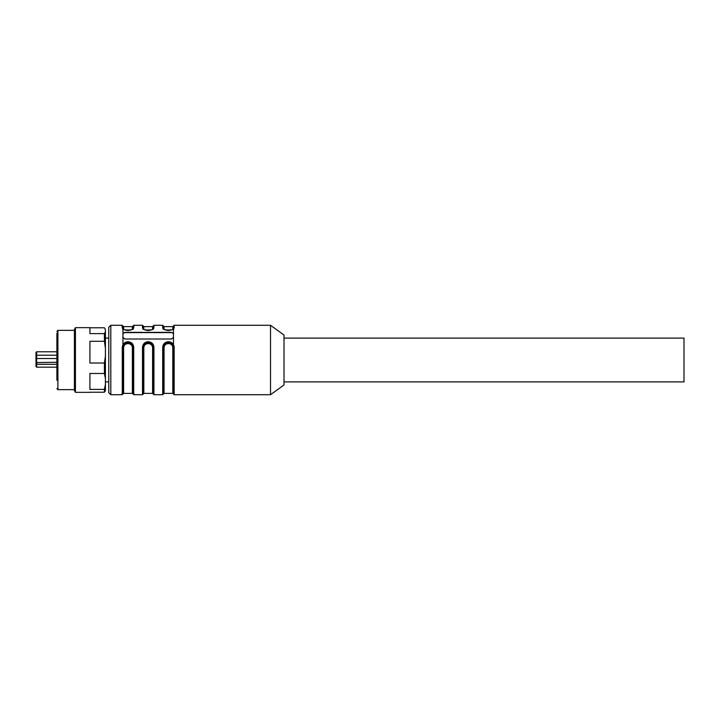 <?xml version="1.0" encoding="UTF-8"?>
<svg xmlns="http://www.w3.org/2000/svg" width="720" height="720" viewBox="0 0 720 720"><rect width="100%" height="100%" fill="white"/><g stroke="black" fill="none" stroke-linecap="round" stroke-linejoin="round"><path stroke-width="1.08" d="M108.783 375.489L108.783 383.112M108.783 392.688L108.783 327.312L110.808 325.296L110.808 394.704L108.783 392.688M270.531 325.296L284.013 335.061L284.013 384.939L270.531 394.704L270.531 325.296L174.159 325.296L173.484 325.962L173.484 328.374A0.675 0.63 0 0 1 174.159 327.744C173.781 329.229 171.864 330.156 168.426 330.516C164.979 330.156 163.071 329.238 162.702 327.744L163.377 328.374L163.377 325.962L163.377 328.374C160.929 330.507 175.905 330.543 173.484 328.383L173.484 328.374A0.675 0.63 0 0 1 173.484 328.392M173.484 337.437L173.484 333.63L171.459 332.352L124.965 332.352L122.94 333.63L122.94 337.437L124.965 339.021L171.459 339.021L173.484 337.437M122.265 347.184L122.265 394.704L122.94 394.038L122.94 347.436L122.265 347.184C122.643 343.89 124.551 342.063 127.998 341.694C131.445 342.054 133.353 343.881 133.722 347.184L133.722 394.704L142.479 394.704L142.479 347.184C142.866 343.89 144.774 342.063 148.221 341.694C151.659 342.054 153.567 343.881 153.936 347.184L153.936 394.704L162.702 394.704L162.702 347.184C163.08 343.89 164.988 342.063 168.435 341.694C171.882 342.054 173.79 343.881 174.159 347.184L173.484 347.436L173.484 394.038L174.159 394.704L174.159 347.184M133.047 328.86L133.047 328.374A0.675 0.63 0 0 1 133.722 327.744C133.344 329.229 131.436 330.156 127.989 330.516C124.542 330.156 122.634 329.238 122.265 327.744L122.94 328.374L122.94 325.962L122.265 325.296L110.808 325.296M153.936 327.744L153.936 325.296L153.27 325.962L153.27 328.374A0.675 0.63 0 0 1 153.936 327.744C153.558 329.229 151.65 330.156 148.203 330.516C144.765 330.156 142.857 329.238 142.479 327.744L143.154 328.374L143.154 325.962L142.479 325.296L133.722 325.296L133.047 325.962L133.047 328.374A0.675 0.63 0 0 1 133.047 328.392M162.702 347.184L163.377 347.436L163.377 394.038L162.702 394.704M173.484 328.86L173.484 347.436L172.809 347.679C172.62 345.195 171.162 343.827 168.435 343.575C165.708 343.818 164.25 345.195 164.052 347.679L163.377 347.436C163.647 344.592 165.33 343.053 168.426 342.81C171.522 343.044 173.214 344.592 173.484 347.436C173.259 344.421 171.576 342.792 168.426 342.522C165.294 342.783 163.602 344.421 163.377 347.436L163.377 344.682M142.479 347.184L143.154 347.436C143.433 344.592 145.116 343.053 148.212 342.81C151.308 343.044 152.991 344.592 153.27 347.436L153.27 394.038L153.936 394.704M153.27 344.664L153.27 347.436L152.595 347.679C152.397 345.195 150.939 343.827 148.221 343.575C145.494 343.818 144.027 345.195 143.829 347.679L143.154 347.436C143.388 344.421 145.071 342.783 148.212 342.522C151.353 342.792 153.036 344.421 153.27 347.436L153.936 347.184M143.154 344.682L143.154 394.038L142.479 394.704M133.722 394.704L133.047 394.038L133.047 347.436C132.822 344.421 131.139 342.792 127.998 342.522C124.857 342.783 123.165 344.421 122.94 347.436L123.615 347.679C123.813 345.195 125.271 343.818 127.998 343.575C130.725 343.827 132.183 345.195 132.372 347.679L133.047 347.436L133.047 344.664M133.722 347.184L133.047 347.436C132.777 344.592 131.085 343.044 127.998 342.81C124.893 343.053 123.21 344.592 122.94 347.436L122.94 347.436M122.94 328.86L122.94 334.026A2.025 1.431 180 0 1 124.965 332.595L171.459 332.595A2.025 1.431 180 0 1 173.484 334.026M122.94 372.564L122.94 337.842M132.768 328.878A0.675 0.63 0 0 1 132.372 328.995L132.318 329.274M133.047 328.383L133.047 328.383C135.468 330.543 120.492 330.507 122.94 328.374M132.372 328.995L132.372 326.637L123.615 326.637L123.615 328.995A0.675 0.63 0 0 1 123.219 328.878M143.154 328.374C140.706 330.507 155.682 330.543 153.27 328.383L153.27 328.383A0.675 0.63 0 0 1 153.27 328.392M152.991 328.878A0.675 0.63 0 0 1 152.595 328.995L152.532 329.274M152.595 328.995L152.595 326.637L143.829 326.637L143.829 328.995A0.675 0.63 0 0 1 143.442 328.878M173.205 328.878A0.675 0.63 0 0 1 172.809 328.995L172.746 329.274M172.809 328.995L172.809 326.637L164.052 326.637L164.052 328.995A0.675 0.63 0 0 1 163.656 328.878M284.013 381.906L684 381.906L684 338.094L284.013 338.094M36 366.192L36 352.854M36 353.808L36 355.23M36 362.565L56.889 362.268M36 354.762A0.675 0.477 180 0 0 36.675 355.23L36.675 358.524L36 358.263M36 366.489L36.675 367.164L36.675 358.524L56.889 358.524M56.889 380.25L56.889 333.045M56.889 331.353L57.906 330.345L57.906 389.655L56.889 388.647M74.412 390.6L74.412 329.4L75.429 327.654L75.429 392.346L74.412 390.6M89.919 392.211L104.409 392.211L104.409 389.403L89.919 389.403L89.919 373.482L104.409 373.482L104.409 363.024L89.919 363.024L89.919 341.28L104.409 341.28L104.409 333.621L89.919 333.621L89.919 327.654L75.429 327.654M104.409 392.211L105.417 390.6L105.417 329.652L104.409 327.789L89.919 327.789M104.409 389.403L105.417 384.318M105.417 378.576L104.409 373.482M104.409 363.024L105.417 356.076M105.417 348.228L104.409 341.28M104.409 333.621L105.417 331.758M105.417 329.652L104.958 328.599M133.722 327.744L133.722 325.296M122.265 327.744L122.265 325.296M142.479 327.744L142.479 325.296M174.159 327.744L174.159 325.296M162.702 327.744L162.702 325.296L153.936 325.296M172.809 347.679L172.809 393.363L173.484 394.038M164.052 345.069L164.052 393.363L163.377 394.038M152.595 347.679L152.595 393.363L153.27 394.038M143.829 345.069L143.829 393.363L143.154 394.038M133.047 394.038L132.372 393.363L132.372 345.069M132.372 393.363L123.615 393.363L123.615 345.069M152.595 372.321L152.595 345.069M172.809 372.321L172.809 345.069M56.889 364.293L36.675 364.293A0.675 0.477 180 0 0 36 364.77M56.889 355.23L36.675 355.23L36.675 351.783L36 352.458M105.417 338.094L108.783 338.094M105.417 381.906L108.783 381.906M270.531 394.704L174.159 394.704M122.265 394.704L110.808 394.704M162.702 325.296L164.052 326.637M123.615 393.363L122.94 394.038M132.372 326.637L133.047 325.962M123.615 326.637L122.94 325.962M152.595 326.637L153.27 325.962M143.829 326.637L143.154 325.962M172.809 326.637L173.484 325.962M172.809 393.363L164.052 393.363M152.595 393.363L143.829 393.363M36.675 351.783L56.889 351.783M36.675 367.164L56.889 367.164M74.412 330.345L57.906 330.345M74.412 389.655L57.906 389.655M89.919 392.346L75.429 392.346"/></g></svg>
